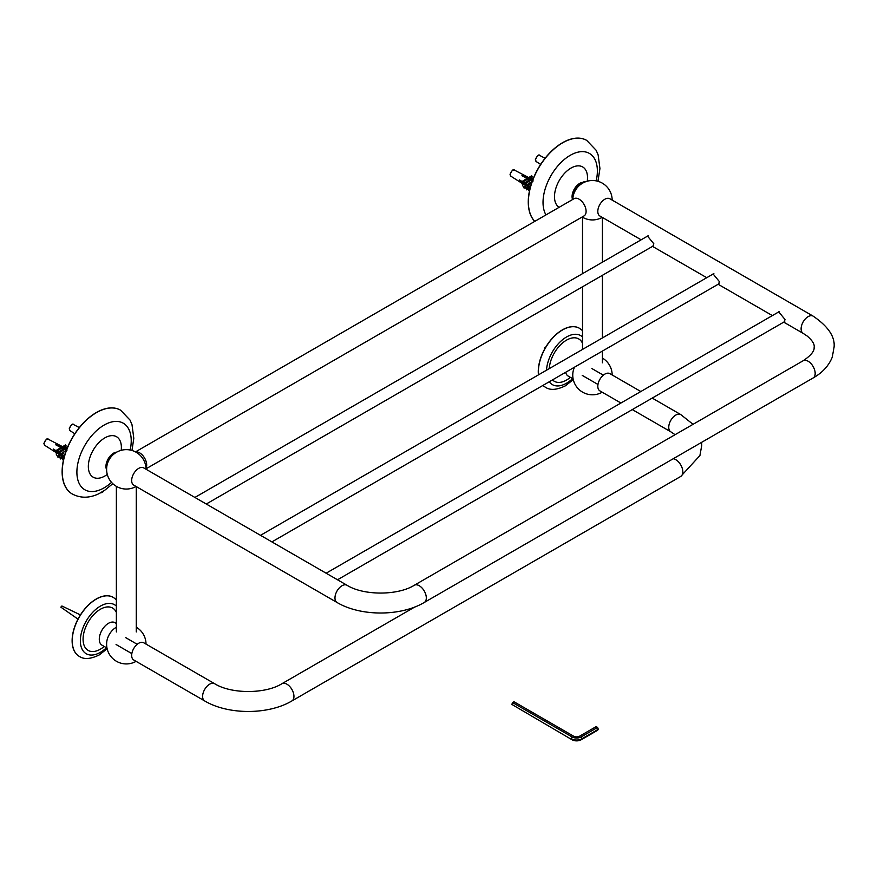 <?xml version="1.0" encoding="UTF-8"?>
<svg xmlns="http://www.w3.org/2000/svg" width="878" height="878" viewBox="0 0 878 878"><rect width="100%" height="100%" fill="white"/><g stroke="black" fill="none" stroke-linecap="round" stroke-linejoin="round"><path stroke-width="1.32" d="M120.571 410.18A48.367 27.92 120 0 0 120.516 410.147A48.367 27.92 120 0 0 96.328 412.539A48.367 27.92 120 0 0 64.731 455.155A48.367 27.92 120 0 0 72.15 493.919L72.27 493.985A48.367 27.92 -60 0 1 72.226 493.963C80.622 498.397 89.611 498.265 99.203 493.557L103.692 490.802A3.578 2.063 180 0 1 102.66 492.064A3.578 2.063 180 0 1 100.75 492.635M106.886 466.097A10.723 6.19 -60 0 1 113.789 454.135M107.281 474.416A23.355 13.488 -60 0 1 88.382 467.864A23.355 13.488 -60 0 1 104.855 437.881A23.355 13.488 -60 0 1 121.197 450.315M712.409 274.43L713.079 273.936L719.433 281.662L718.544 284.022M646.79 236.555L647.47 236.061L653.825 243.777L652.925 246.147M778.018 312.316L778.698 311.822L785.053 319.537L784.153 321.908M641.138 239.815L599.861 215.988A9.954 5.751 -60 0 1 597.808 211.433A9.954 5.751 -60 0 1 602.143 201.413A9.954 5.751 -60 0 1 609.815 198.746L813.116 316.124C828.053 326.298 835.055 336.581 834.1 346.964L832.278 357.105C828.832 365.72 822.445 372.678 813.116 377.979L424.25 602.484A9.954 5.751 60 0 0 424.25 590.993A9.954 5.751 60 0 0 414.295 585.253C397.8 595.657 363.481 595.657 346.986 585.253A9.954 5.751 120 0 0 337.031 590.993A9.954 5.751 120 0 0 337.031 602.484L133.73 485.117A9.954 5.751 120 0 1 133.73 473.615A9.954 5.751 120 0 1 143.674 467.875L346.986 585.253M64.335 449.196L65.191 448.921M64.84 449.382L65.696 450.151M60.264 447.231L58.793 445.892M58.288 452.093L57.728 452.236M54.996 450.655L54.809 449.942M64.083 448.779L64.895 448.702M58.299 452.565L58.146 452.005M54.513 450.381L54.326 449.635M63.951 453.026L61.778 454.409L63.951 453.026L63.425 452.148L61.251 453.531L61.778 454.409M66.333 450.491L64.533 449.536L59.1 452.796L61.12 451.501L60.593 450.612L58.563 451.907L59.1 452.796M63.49 448.965L61.866 448.098L56.576 451.259L58.442 450.063L57.992 449.316L56.126 450.502L56.576 451.259M60.977 447.615L55.786 444.828A4.006 2.316 -60 0 1 56.543 444.389L67.09 450.052M65.115 448.01L63.523 447.176L62.623 447.659L66.037 445.684L63.589 447.209M66.893 448.932L65.301 449.097L67.288 447.945M58.991 446.002A4.006 2.316 -60 0 1 58.98 446.551M56.126 453.948L57.992 457.284L56.126 453.948L57.597 453.125L59.572 454.771M58.563 455.353L59.1 455.078L61.12 458.7L60.593 458.974L58.563 455.353L59.989 454.563L62.086 456.362M63.359 460.599L61.251 456.834L62.557 456.11L64.061 457.592M64.292 456.692L53.36 449.909A4.006 2.316 -60 0 1 53.36 449.031L56.379 450.908M56.763 451.149L58.903 452.477M59.265 452.697L61.636 454.167M61.91 454.332L64.5 455.945M58.442 450.063L61.866 448.098L61.405 447.341L57.992 449.316M61.12 451.501L64.533 449.536L64.006 448.647L60.593 450.612M64.763 455.067L64.522 455.869M66.289 450.491L63.425 452.148M67.957 446.364L64.763 448.208M62.173 446.902L65.587 444.926L66.037 445.684M67.244 448.065L66.311 448.636M61.35 447.374L56.543 444.389M61.251 456.834L62.557 456.11M61.778 456.56L63.545 459.721M59.989 454.563L59.1 455.078M61.12 458.7L62.009 458.184M57.597 453.125L56.576 453.717M58.442 457.043L59.254 456.582M53.36 449.909L64.456 456.121M581.565 183.798A10.306 5.948 120 0 0 580.588 184.292L580.588 184.292A10.306 5.948 120 0 0 573.488 194.905M572.994 197.144A10.723 6.19 -60 0 1 580.588 183.941A10.723 6.19 -60 0 1 582.794 183.052M586.713 140.392A48.367 27.92 120 0 0 586.658 140.359A48.367 27.92 120 0 0 562.469 142.752A48.367 27.92 120 0 0 532.013 181.856A48.367 27.92 120 0 0 534.757 221.388M559.154 207.296A23.355 13.488 -60 0 1 555.785 188.529A23.355 13.488 -60 0 1 570.996 168.093A23.355 13.488 -60 0 1 587.239 181.219M523.025 182.624L522.871 182.042M522.114 182.097A4.006 2.316 -60 0 0 522.553 181.845L521.96 182.009M527.919 178.838L528.688 178.421M522.542 182.35L522.377 181.702M522.147 181.559L521.477 181.735M531.607 183.063L527.919 185.28L530.092 183.897L529.566 183.019L527.393 184.402L527.919 185.28M532.474 181.373L530.674 180.407L525.231 183.667L527.261 182.383L526.723 181.494L524.704 182.789L525.231 183.667M529.632 179.847L527.996 178.969L522.717 182.13L524.583 180.945L524.133 180.188L522.267 181.373L522.717 182.13M527.118 178.497L521.927 175.71A4.006 2.316 -60 0 1 522.684 175.271L533.231 180.934M531.245 178.882L529.664 178.058L528.765 178.53L532.178 176.555L529.719 178.091M532.814 179.694L531.442 179.968L533.078 179.024M522.267 184.819L524.133 188.155L522.267 184.819L523.738 184.007L525.713 185.642M524.704 186.224L525.231 185.949L527.261 189.582L526.723 189.857L524.704 186.224L526.131 185.434L528.216 187.233M529.39 191.294L527.393 187.716L528.699 186.992L530.06 188.364M530.279 187.475L519.491 180.791A4.006 2.316 -60 0 1 519.491 179.913L522.509 181.779M522.904 182.02L525.044 183.348M525.406 183.579L527.777 185.038M528.051 185.214L530.488 186.718M524.583 180.945L527.996 178.969L527.546 178.212L524.133 180.188M530.784 180.462L532.309 181.033L530.147 179.518L526.723 181.494M532.134 181.537L529.566 183.019M531.618 183.019L530.092 183.897M533.714 177.455L530.905 179.079M527.261 182.383L530.674 180.407M528.315 177.773L531.728 175.798L532.178 176.555M533.023 179.167L532.452 179.507M524.934 176.774L522.684 175.271M527.393 187.716L528.699 186.992M527.919 187.442L529.577 190.416M526.131 185.434L525.231 185.949M527.261 189.582L528.15 189.066M523.738 184.007L522.717 184.589M524.583 187.925L525.384 187.453M519.491 180.791L530.433 186.904M100.443 492.843A2.81 1.624 0 0 0 102.122 492.382L102.66 492.064L102.122 492.382A2.81 1.624 0 0 0 102.353 492.218M146.022 468.808L584.046 215.911A9.954 5.751 -120 0 0 584.046 204.42A9.954 5.751 -120 0 0 574.091 198.669L135.486 451.896M135.651 451.994A9.954 5.751 60 0 1 144.233 457.46A9.954 5.751 60 0 1 145.989 468.183M128.967 488.87A9.954 5.751 180 0 1 123.677 488.87M136.079 661.343A19.7 19.7 0 0 1 106.765 641.785A12.983 7.496 -60 0 1 114.436 628.494A19.7 19.7 0 0 1 116.368 627.21M79.239 656.327A34.033 19.645 -60 0 1 79.174 656.294A34.033 19.645 -60 0 1 79.174 616.993A34.033 19.645 -60 0 1 113.207 597.347A34.033 19.645 -60 0 1 113.273 597.38M595.108 219.741A9.954 5.751 180 0 1 589.807 219.741M602.209 392.214A19.7 19.7 0 0 1 572.906 372.656A12.983 7.496 -60 0 1 574.519 367.18M545.381 387.209A34.033 19.645 -60 0 1 545.315 387.176A34.033 19.645 -60 0 1 542.977 385.387A34.033 19.645 -60 0 0 545.436 387.242C550.122 390.48 556.751 390.019 565.322 385.848L573.29 379.647M538.444 374.873A34.033 19.645 -60 0 1 551.779 338.809A34.033 19.645 -60 0 1 579.348 328.218A34.033 19.645 -60 0 1 579.414 328.251M620.922 403.013L599.872 390.864A9.954 5.751 -60 0 1 597.819 386.309A9.954 5.751 -60 0 1 602.154 376.289A9.954 5.751 -60 0 1 609.826 373.622L640.83 391.522M214.627 683.699L143.685 642.751A9.954 5.751 120 0 0 133.741 648.491A9.954 5.751 120 0 0 133.741 659.993L204.673 700.94C228.247 714.977 268.317 714.977 291.891 700.94A9.954 5.751 60 0 0 291.891 689.449A9.954 5.751 60 0 0 281.937 683.699C265.441 694.114 231.123 694.114 214.627 683.699A9.954 5.751 120 0 0 204.673 689.449A9.954 5.751 120 0 0 204.673 700.94M572.105 739.792L511.852 704.408L572.105 739.792A6.387 3.688 0 0 0 581.126 739.792L597.589 730.287L598.302 729.278L597.589 727.434L596.162 726.611L579.7 736.126A4.368 2.524 0 0 1 573.521 736.126L513.992 701.752L512.565 702.576L572.105 736.949A6.387 3.688 0 0 0 581.126 736.949L597.589 727.434M572.105 736.949L571.391 738.782A7.386 4.269 0 0 0 581.84 738.782L598.302 729.278M511.852 704.408L512.565 702.576M577.252 187.694A5.378 3.106 120 0 0 574.816 191.448M577.505 187.398L577.472 187.42A4.28 2.469 120 0 0 576.33 188.331M574.673 191.206A4.28 2.469 120 0 0 574.475 192.172M80.436 614.918L61.888 605.985L60.823 607.137L77.999 619.122M545.776 347.073L544.382 348.061L544.854 348.676M106.622 469.664A10.821 6.245 -60 0 1 113.591 453.158A10.821 6.245 -60 0 1 116.752 452.126M111.517 482.351A38.423 22.18 -60 0 1 77.154 476.37A38.423 22.18 -60 0 1 104.054 425.117A38.423 22.18 -60 0 1 130.185 450.019M72.226 493.963A48.367 27.92 -60 0 1 64.873 455.188A48.367 27.92 -60 0 1 96.459 412.616A48.367 27.92 -60 0 1 120.593 410.191A48.367 27.92 -60 0 1 120.637 410.213L130.032 420.079L132.007 424.711L133.796 438.32L131.985 450.469M783.736 322.149L803.172 333.366A9.954 5.751 -60 0 1 801.109 328.811A9.954 5.751 -60 0 1 805.455 318.791A9.954 5.751 -60 0 1 813.116 316.124M803.172 333.366L807.123 336C812.205 340.324 814.554 344.011 814.191 347.051C813.895 347.907 815.871 352.254 803.172 360.737A9.954 5.751 60 0 1 813.116 366.488A9.954 5.751 60 0 1 813.116 377.979M69.472 429.177A3.534 2.041 -60 0 1 70.986 425.643A3.534 2.041 -60 0 1 73.697 424.645C72.797 423.163 71.305 424.557 69.23 428.826L70.163 430.769A3.534 2.041 -60 0 1 69.472 429.177M44.141 443.796A3.534 2.041 -60 0 1 45.656 440.273A3.534 2.041 -60 0 1 48.367 439.274C47.456 437.782 45.974 439.176 43.9 443.445L44.833 445.387A3.534 2.041 -60 0 1 44.141 443.796M572.599 199.536A10.821 6.245 -60 0 1 579.732 183.37A10.821 6.245 -60 0 1 584.024 182.415M545.973 214.901A38.423 22.18 -60 0 1 570.195 155.34A38.423 22.18 -60 0 1 596.184 180.868M534.79 221.366A48.367 27.92 -60 0 1 532.178 181.834A48.367 27.92 -60 0 1 562.6 142.829A48.367 27.92 -60 0 1 586.734 140.403A48.367 27.92 -60 0 1 586.778 140.436L586.658 140.359M510.283 174.678A3.534 2.041 -60 0 1 511.797 171.144A3.534 2.041 -60 0 1 514.508 170.145C513.597 168.664 512.104 170.058 510.041 174.327L510.974 176.269A3.534 2.041 -60 0 1 510.283 174.678M535.613 160.048A3.534 2.041 -60 0 1 537.127 156.525A3.534 2.041 -60 0 1 539.838 155.516C538.927 154.034 537.446 155.428 535.371 159.697L536.304 161.64A3.534 2.041 -60 0 1 535.613 160.048M104.241 646.46A24.452 14.114 -60 0 1 100.366 649.193A24.452 14.114 -60 0 1 83.223 641.708A24.452 14.114 -60 0 1 95.932 612.493A24.452 14.114 -60 0 1 116.368 612.427M101.266 644.639L101.98 645.165A12.983 7.496 -60 0 1 101.98 630.163A12.983 7.496 -60 0 1 114.974 622.667L114.162 622.304M106.447 647.745A28.305 16.342 -60 0 1 100.366 652.343A28.305 16.342 -60 0 1 82.466 629.252A28.305 16.342 -60 0 1 116.368 606.116M107.149 648.776L99.181 654.966C90.61 659.137 83.981 659.608 79.294 656.371A34.033 19.645 -60 0 1 79.294 617.069A34.033 19.645 -60 0 1 113.339 597.413L116.368 599.718M570.371 377.331A24.452 14.114 -60 0 1 566.508 380.075A24.452 14.114 -60 0 1 552.492 379.889M567.397 375.521L568.121 376.036A12.983 7.496 -60 0 1 565.662 372.294M549.266 368.617A24.452 14.114 -60 0 1 563.786 341.97A24.452 14.114 -60 0 1 582.509 343.298M572.588 378.616A28.305 16.342 -60 0 1 566.508 383.214A28.305 16.342 -60 0 1 549.244 381.765M546.533 370.198A28.305 16.342 -60 0 1 560.768 341.29A28.305 16.342 -60 0 1 582.509 336.987M538.554 374.807A34.033 19.645 -60 0 1 551.966 338.82A34.033 19.645 -60 0 1 579.469 328.295L582.509 330.589M632.292 409.587L670.814 431.822A9.954 5.751 -60 0 1 668.751 427.268A9.954 5.751 -60 0 1 673.097 417.248A9.954 5.751 -60 0 1 680.768 414.581L693.049 424.315M673.196 458.755A9.954 5.751 60 0 1 681.668 466.745A9.954 5.751 60 0 1 680.768 476.425L291.891 700.94M581.126 739.792L581.84 738.782L581.126 736.949M112.812 483.69L104.153 490.725M652.508 246.389L706.746 277.7M718.127 284.263L772.366 315.586M337.031 602.484C360.606 616.521 400.664 616.521 424.25 602.484M803.172 360.737L414.295 585.253M146.022 469.225A19.7 19.7 0 0 0 116.423 452.313A19.7 19.7 0 0 0 116.467 486.412A19.7 19.7 0 0 0 136.068 486.467M70.163 430.769L74.828 433.732M73.697 424.645L79.327 427.575M44.833 445.387L57.257 453.3M48.367 439.274L62.557 446.672M584.518 182.185L584.024 181.406L584.155 182.35M586.734 140.403L596.162 150.292L598.137 154.923L599.937 168.532L597.962 181.296M510.974 176.269L523.398 184.171M514.508 170.145L528.699 177.554M536.304 161.64L540.661 164.416M539.838 155.516L545.095 158.259M648.249 235.71L194.905 497.442M653.484 245.818L206.275 504.016M713.858 273.596L260.514 535.328M719.104 283.704L271.895 541.902M779.477 311.481L326.133 573.213M784.712 321.589L337.503 579.776M116.368 486.357L116.368 631.94M136.277 486.588L136.277 631.94M146.022 644.101A19.7 19.7 0 0 0 136.277 627.21M116.368 623.479L114.974 622.667M106.995 648.052L101.98 645.165M582.147 217.009A19.7 19.7 0 0 0 602.209 217.349M612.164 200.107A19.7 19.7 0 0 0 592.793 180.517A19.7 19.7 0 0 0 572.774 199.438M582.509 217.228L582.509 273.662M582.509 286.799L582.509 349.433M602.418 217.459L602.418 262.171M602.418 275.308L602.418 337.931M602.418 351.068L602.418 362.812M612.164 374.972A19.7 19.7 0 0 0 602.418 358.081M573.136 378.934L568.121 376.036M652.2 398.085L680.768 414.581M701.566 442.38L701.741 445.42L699.92 455.55L680.768 476.425M670.814 431.822L675.072 434.687M414.822 606.983L281.937 683.699M137.209 644.298L125.741 637.669M131.832 653.605L116.072 644.507M603.351 375.169L591.882 368.551M597.973 384.476L582.213 375.378"/></g></svg>
